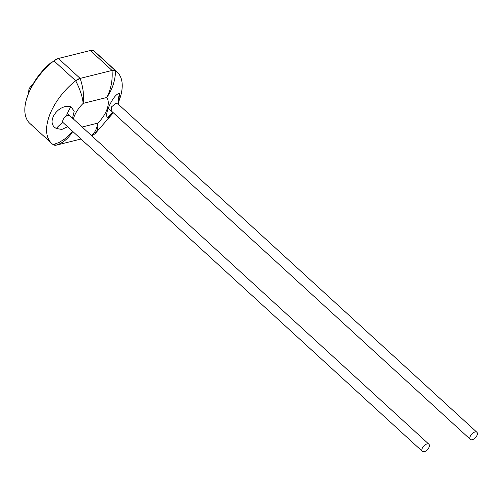 <?xml version="1.0" encoding="UTF-8"?>
<svg xmlns="http://www.w3.org/2000/svg" width="502" height="502" viewBox="0 0 502 502"><rect width="100%" height="100%" fill="white"/><g stroke="black" fill="none" stroke-linecap="round" stroke-linejoin="round"><path stroke-width="0.75" d="M29.198 91.69A4.838 2.579 -47.5 0 1 32.435 85.07M424.284 451.674A4.838 2.579 -47.5 0 1 422.37 451.373A4.838 2.579 -47.5 0 1 423.738 446.058A4.838 2.579 -47.5 0 1 428.909 444.226A4.838 2.579 -47.5 0 1 428.52 448.255A4.838 2.579 -47.5 0 1 424.284 451.674M472.275 439.714A4.838 2.579 -47.5 0 1 470.368 439.407A4.838 2.579 -47.5 0 1 471.729 434.098A4.838 2.579 -47.5 0 1 476.9 432.266A4.838 2.579 -47.5 0 1 476.511 436.294A4.838 2.579 -47.5 0 1 472.275 439.714M28.834 90.26A4.838 2.579 -47.5 0 1 31.538 85.729M31.513 124.76A48.412 25.778 -47.5 0 1 26.154 100.544A48.412 25.778 -47.5 0 1 53.902 60.824L58.364 58.477L90.278 50.52A9.682 5.158 -47.5 0 1 93.792 50.884A48.412 25.778 -47.5 0 1 96.673 53.526M73.355 118.98A22.791 12.136 -47.5 0 1 83.131 103.393C84.21 95.938 83.206 87.599 80.132 78.387A9.682 5.158 132.5 0 0 75.67 80.734A48.412 25.778 -47.5 0 0 53.281 144.67L56.795 145.034L80.916 139.023L56.795 145.034A9.682 5.158 132.5 0 1 53.281 144.67A48.412 25.778 -47.5 0 1 51.744 143.453A48.412 25.778 -47.5 0 1 75.67 80.734C80.088 89.343 82.579 96.899 83.131 103.393L106.775 97.495C112.366 89.475 115.291 80.571 115.554 70.795A48.412 25.778 -47.5 0 1 117.091 72.012L95.324 52.101A48.412 25.778 -47.5 0 0 93.792 50.884L90.278 50.52L58.364 58.477L80.132 78.387L112.046 70.437L90.278 50.52M51.744 143.453L29.976 123.542A48.412 25.778 -47.5 0 1 46.002 67.921A48.412 25.778 -47.5 0 1 52.334 62.097A48.412 25.778 -47.5 0 1 53.902 60.824A9.682 5.158 -47.5 0 1 58.364 58.477M117.091 72.012A48.412 25.778 -47.5 0 1 119.156 100.456M93.792 50.884L115.554 70.795A9.682 5.158 132.5 0 0 112.046 70.437L80.132 78.387L75.67 80.734L53.902 60.824M118.064 104.178L115.818 103.406L111.582 106.826L111.193 110.854M422.37 451.373L62.919 122.463A4.838 2.579 -47.5 0 1 66.32 116.031A4.838 2.579 -47.5 0 1 67.826 115.372L69.734 115.673M72.514 118.208L74.208 111.306L70.901 106.625C58 103.537 45.174 122.839 56.331 128.43L61.765 129.466L67.525 126.774M118.679 101.774L119.589 93.328C116.702 93.642 113.414 97.488 109.718 104.868C106.549 111.701 105.859 116.106 107.648 118.083L113.214 112.699M120.913 95.01A48.412 25.778 -47.5 0 0 115.554 70.795L112.046 70.437C112.743 80.238 110.986 89.262 106.775 97.495A22.791 12.136 -47.5 0 1 97.802 123.134L97.865 126.705L97.294 130.118L95.029 133.739L113.308 112.787M53.281 144.67L59.186 142.38L64.438 139.142L67.996 136.174L72.47 131.292M56.795 145.034C63.17 142.781 68.479 138.282 72.727 131.53M91.464 135.546C94.752 132.999 96.867 128.863 97.802 123.134L82.159 127.037M66.32 116.031A38.729 23.738 109 0 1 70.901 106.625M62.919 122.463A38.729 20.745 -70.2 0 0 56.331 128.43M118.064 104.021A38.729 36.928 74.8 0 1 119.589 93.328M112.649 112.184A38.729 35.981 -90.9 0 0 107.648 118.083M428.909 444.226L67.362 113.496M476.9 432.266L117.732 103.713M470.368 439.407L108.382 108.281M26.186 100.438C30.653 85.083 39.275 72.206 52.045 61.809M28.834 90.297L28.432 93.579M32.668 84.656L31.45 85.798M118.315 104.247L118.817 101.203M120.888 95.116L118.641 101.975M91.778 135.835L95.029 133.739"/></g></svg>
